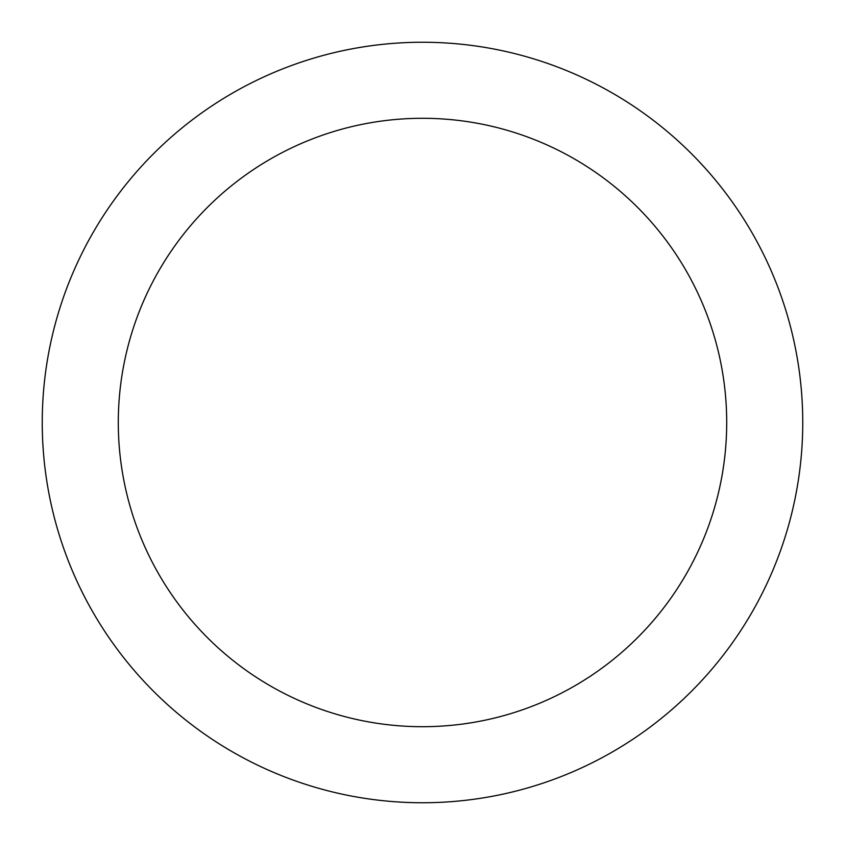 <?xml version="1.0" encoding="UTF-8"?>
<svg xmlns="http://www.w3.org/2000/svg" width="845" height="845" viewBox="0 0 845 845"><rect width="100%" height="100%" fill="white"/><g stroke="black" fill="none" stroke-linecap="round" stroke-linejoin="round"><path stroke-width="1.27" d="M422.5 802.75A380.25 380.25 0 0 0 751.807 232.375A380.25 380.25 0 0 0 93.193 232.375A380.25 380.25 0 0 0 422.5 802.75A380.25 380.25 0 0 0 751.807 232.375A380.25 380.25 0 0 0 93.193 232.375A380.25 380.25 0 0 0 422.5 802.75M422.5 726.7A304.2 304.2 0 0 0 685.95 270.4A304.2 304.2 0 0 0 159.05 270.4A304.2 304.2 0 0 0 422.5 726.7"/></g></svg>
